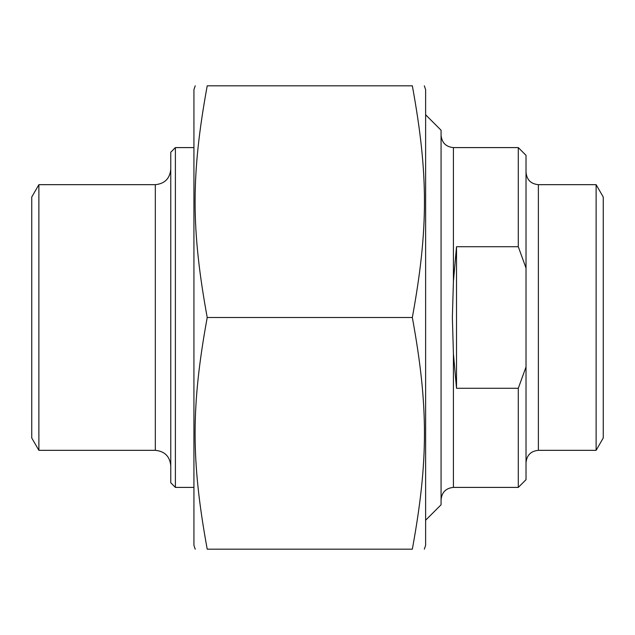 <?xml version="1.0" encoding="UTF-8"?>
<svg xmlns="http://www.w3.org/2000/svg" width="635" height="635" viewBox="0 0 635 635"><rect width="100%" height="100%" fill="white"/><g stroke="black" fill="none" stroke-linecap="round" stroke-linejoin="round"><path stroke-width="0.95" d="M424.331 85.812L425.625 89.67L425.625 545.33L424.331 549.188M412.337 85.812C428.498 85.812 428.498 85.812 412.337 85.812C428.498 85.812 428.498 85.812 412.337 85.812L207.216 85.812C191.056 174.403 191.056 228.91 207.216 317.5C191.056 406.09 191.056 460.597 207.216 549.188C191.056 549.188 191.056 549.188 207.216 549.188C191.056 549.188 191.056 549.188 207.216 549.188L412.337 549.188C428.498 460.597 428.498 406.09 412.337 317.5C428.498 228.91 428.498 174.403 412.337 85.812M412.337 549.188C428.498 549.188 428.498 549.188 412.337 549.188C428.498 549.188 428.498 549.188 412.337 549.188M207.216 85.812C191.056 85.812 191.056 85.812 207.216 85.812C191.056 85.812 191.056 85.812 207.216 85.812M195.223 549.188L193.929 545.33L193.929 89.67L195.223 85.812M412.337 317.5L207.216 317.5M456.517 388.279L456.517 246.721L453.422 281.226L452.366 317.5L453.422 353.774L456.517 388.279L518.295 388.279L518.295 487.402L453.422 487.402L453.422 353.774M456.517 246.721L518.295 246.721L526.018 268.049L526.018 366.951L518.295 388.279M526.018 268.049L526.018 155.321L518.295 147.598L518.295 246.721M518.295 487.402L526.018 479.679L526.018 366.951M538.377 184.666L538.377 450.334L596.114 450.334L603.25 437.975L603.25 197.025L596.114 184.666L538.377 184.666C530.868 183.936 526.756 179.816 526.018 172.307M596.114 450.334L596.114 184.666M425.625 520.232L441.071 504.785L441.071 130.215L425.625 114.768M175.395 147.598L170.767 152.225L170.767 482.775L175.395 487.402L175.395 147.598L193.929 147.598M155.321 450.334L155.321 184.666L38.886 184.666L31.75 197.025L31.75 437.975L38.886 450.334L155.321 450.334C164.703 451.247 169.847 456.398 170.767 465.78M38.886 184.666L38.886 450.334M453.422 281.226L453.422 147.598C445.921 146.86 441.801 142.74 441.071 135.239M453.422 487.402C445.921 488.14 441.801 492.26 441.071 499.761M518.295 147.598L453.422 147.598M538.377 450.334C530.868 451.064 526.756 455.184 526.018 462.693M175.395 487.402L193.929 487.402M155.321 184.666C164.703 183.753 169.847 178.602 170.767 169.22"/></g></svg>
